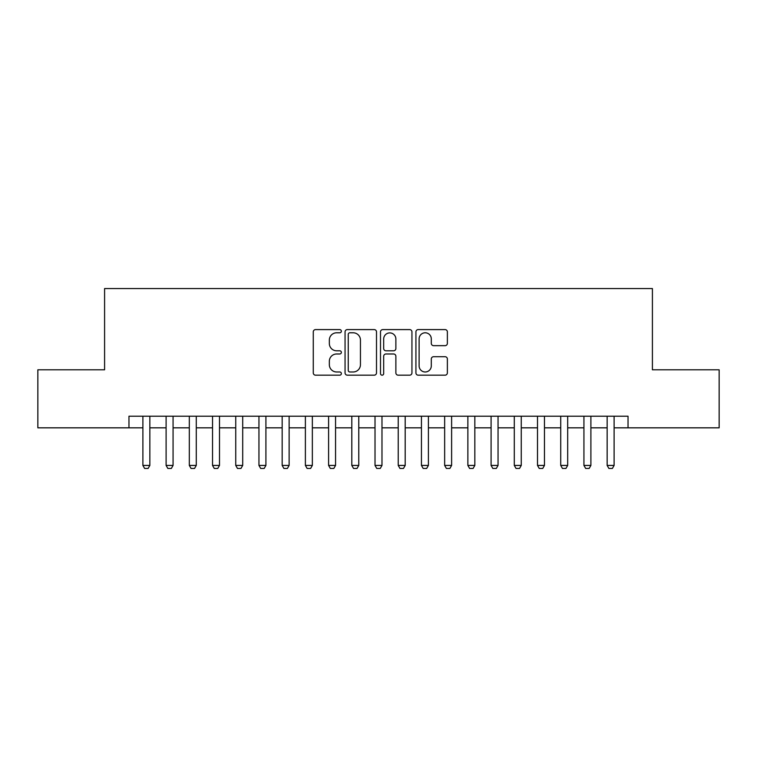<?xml version="1.0" encoding="UTF-8"?>
<svg xmlns="http://www.w3.org/2000/svg" width="757" height="757" viewBox="0 0 757 757"><rect width="100%" height="100%" fill="white"/><g stroke="black" fill="none" stroke-linecap="round" stroke-linejoin="round"><path stroke-width="1.14" d="M341.36 331.197A1.599 1.599 0 0 0 339.77 329.598L315.555 329.598A2.28 2.28 0 0 0 313.275 331.878L313.275 372.889A2.28 2.28 0 0 0 315.555 375.169L339.77 375.169A1.599 1.599 0 0 0 341.36 373.58A1.599 1.599 0 0 0 339.77 371.98L336.628 371.98A7.296 7.296 0 0 1 329.342 364.685L329.342 361.269A7.296 7.296 0 0 1 336.628 353.983L339.77 353.983A1.599 1.599 0 0 0 341.36 352.383A1.599 1.599 0 0 0 339.77 350.794L336.628 350.794A7.296 7.296 0 0 1 329.342 343.498L329.342 340.082A7.296 7.296 0 0 1 336.628 332.787L339.77 332.787A1.599 1.599 0 0 0 341.36 331.197M445.088 345.665A2.28 2.28 0 0 0 447.368 343.385L447.368 331.878A2.28 2.28 0 0 0 445.088 329.598L418.205 329.598A2.28 2.28 0 0 0 415.924 331.878L415.924 372.889A2.28 2.28 0 0 0 418.205 375.169L445.088 375.169A2.28 2.28 0 0 0 447.368 372.889L447.368 358.998A2.28 2.28 0 0 0 445.088 356.717L433.581 356.717A2.28 2.28 0 0 0 431.301 358.998L431.301 365.886A6.094 6.094 0 0 1 425.207 371.98A6.094 6.094 0 0 1 419.113 365.886L419.113 338.89A6.094 6.094 0 0 1 425.207 332.787A6.094 6.094 0 0 1 431.301 338.89L431.301 343.385A2.28 2.28 0 0 0 433.581 345.665L445.088 345.665M128.964 427.828L37.85 427.828L37.85 369.795L104.589 369.795L104.589 288.549L652.411 288.549L652.411 369.795L719.15 369.795L719.15 427.828L628.036 427.828L628.036 416.218L128.964 416.218L128.964 427.828L142.893 427.828M376.503 331.878A2.28 2.28 0 0 0 374.232 329.598L347.34 329.598A2.28 2.28 0 0 0 345.06 331.878L345.06 372.889A2.28 2.28 0 0 0 347.34 375.169L374.232 375.169A2.28 2.28 0 0 0 376.503 372.889L376.503 331.878M382.768 329.598L409.66 329.598A2.28 2.28 0 0 1 411.94 331.878L411.94 372.889A2.28 2.28 0 0 1 409.66 375.169L398.154 375.169A2.28 2.28 0 0 1 395.873 372.889L395.873 356.263A2.28 2.28 0 0 0 393.593 353.983L385.966 353.983A2.28 2.28 0 0 0 383.685 356.263L383.685 373.58A1.599 1.599 0 0 1 382.086 375.169A1.599 1.599 0 0 1 380.497 373.58L380.497 331.878A2.28 2.28 0 0 1 382.768 329.598M149.848 427.828L166.105 427.828M173.069 427.828L189.316 427.828M196.281 427.828L212.528 427.828M219.492 427.828L235.739 427.828M242.704 427.828L258.951 427.828M265.915 427.828L282.162 427.828M289.127 427.828L305.383 427.828M312.348 427.828L328.595 427.828M335.559 427.828L351.806 427.828M358.771 427.828L375.018 427.828M381.982 427.828L398.229 427.828M405.194 427.828L421.441 427.828M428.405 427.828L444.652 427.828M451.617 427.828L467.873 427.828M474.838 427.828L491.085 427.828M498.049 427.828L514.296 427.828M521.261 427.828L537.508 427.828M544.472 427.828L560.719 427.828M567.684 427.828L583.931 427.828M590.895 427.828L607.152 427.828M614.107 427.828L628.036 427.828M349.848 332.787A1.599 1.599 0 0 0 348.248 334.386L348.248 370.381A1.599 1.599 0 0 0 349.848 371.98L353.15 371.98A7.296 7.296 0 0 0 360.446 364.685L360.446 340.082A7.296 7.296 0 0 0 353.15 332.787L349.848 332.787M395.873 339.004A6.094 6.094 0 0 0 389.779 332.9A6.094 6.094 0 0 0 383.685 339.004L383.685 348.513A2.28 2.28 0 0 0 385.966 350.794L393.593 350.794A2.28 2.28 0 0 0 395.873 348.513L395.873 339.004M149.848 416.218L149.848 465.432L148.107 468.451L144.625 468.451L142.893 465.432L142.893 416.218M142.893 465.432L149.848 465.432M173.069 416.218L173.069 465.432L171.328 468.451L167.846 468.451L166.105 465.432L166.105 416.218M166.105 465.432L173.069 465.432M196.281 416.218L196.281 465.432L194.54 468.451L191.057 468.451L189.316 465.432L189.316 416.218M189.316 465.432L196.281 465.432M219.492 416.218L219.492 465.432L217.751 468.451L214.269 468.451L212.528 465.432L212.528 416.218M212.528 465.432L219.492 465.432M242.704 416.218L242.704 465.432L240.963 468.451L237.48 468.451L235.739 465.432L235.739 416.218M235.739 465.432L242.704 465.432M265.915 416.218L265.915 465.432L264.174 468.451L260.692 468.451L258.951 465.432L258.951 416.218M258.951 465.432L265.915 465.432M289.127 416.218L289.127 465.432L287.386 468.451L283.903 468.451L282.162 465.432L282.162 416.218M282.162 465.432L289.127 465.432M312.348 416.218L312.348 465.432L310.607 468.451L307.124 468.451L305.383 465.432L305.383 416.218M305.383 465.432L312.348 465.432M335.559 416.218L335.559 465.432L333.818 468.451L330.336 468.451L328.595 465.432L328.595 416.218M328.595 465.432L335.559 465.432M358.771 416.218L358.771 465.432L357.03 468.451L353.547 468.451L351.806 465.432L351.806 416.218M351.806 465.432L358.771 465.432M381.982 416.218L381.982 465.432L380.241 468.451L376.759 468.451L375.018 465.432L375.018 416.218M375.018 465.432L381.982 465.432M405.194 416.218L405.194 465.432L403.453 468.451L399.97 468.451L398.229 465.432L398.229 416.218M398.229 465.432L405.194 465.432M428.405 416.218L428.405 465.432L426.664 468.451L423.182 468.451L421.441 465.432L421.441 416.218M421.441 465.432L428.405 465.432M451.617 416.218L451.617 465.432L449.876 468.451L446.393 468.451L444.652 465.432L444.652 416.218M444.652 465.432L451.617 465.432M474.838 416.218L474.838 465.432L473.097 468.451L469.614 468.451L467.873 465.432L467.873 416.218M467.873 465.432L474.838 465.432M498.049 416.218L498.049 465.432L496.308 468.451L492.826 468.451L491.085 465.432L491.085 416.218M491.085 465.432L498.049 465.432M521.261 416.218L521.261 465.432L519.52 468.451L516.037 468.451L514.296 465.432L514.296 416.218M514.296 465.432L521.261 465.432M544.472 416.218L544.472 465.432L542.731 468.451L539.249 468.451L537.508 465.432L537.508 416.218M537.508 465.432L544.472 465.432M567.684 416.218L567.684 465.432L565.943 468.451L562.46 468.451L560.719 465.432L560.719 416.218M560.719 465.432L567.684 465.432M590.895 416.218L590.895 465.432L589.154 468.451L585.672 468.451L583.931 465.432L583.931 416.218M583.931 465.432L590.895 465.432M614.107 416.218L614.107 465.432L612.375 468.451L608.893 468.451L607.152 465.432L607.152 416.218M607.152 465.432L614.107 465.432"/></g></svg>
